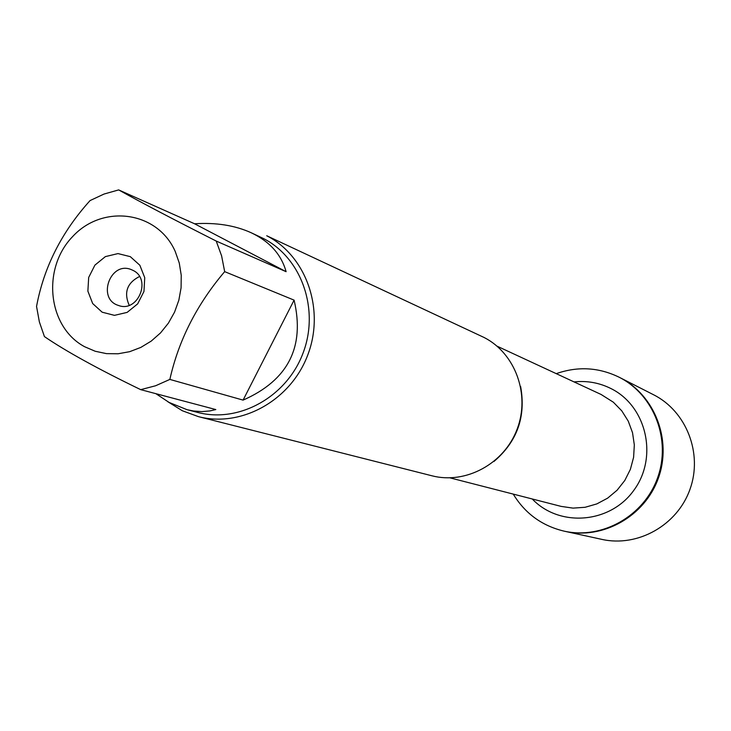 <?xml version="1.0" encoding="UTF-8"?>
<svg xmlns="http://www.w3.org/2000/svg" width="731" height="731" viewBox="0 0 731 731"><rect width="100%" height="100%" fill="white"/><g stroke="black" fill="none" stroke-linecap="round" stroke-linejoin="round"><path stroke-width="1.1" d="M556.254 373.651C577.746 366.121 598.689 367.3 619.084 377.196L619.367 377.342C654.126 394.95 671.414 439.87 657.562 477.9C644.048 516.049 602.125 539.688 564.113 531.145C542.064 525.881 525.114 513.537 513.244 494.101M620.208 377.772L619.925 377.625C654.757 395.087 672.191 439.971 658.412 478.028C644.97 516.205 603.057 539.889 565.036 531.346C603.002 539.88 644.861 516.278 658.348 478.184C672.191 440.208 654.921 395.352 620.208 377.772M175.257 251.528C157.594 211.131 102.733 203.702 72.552 236.67C41.53 268.688 47.725 327.086 84.641 346.732L95.204 351.255L106.47 353.63L118.075 353.777L129.661 351.684L140.836 347.408L151.244 341.085L160.528 332.916L168.386 323.157L174.563 312.137L178.839 300.213L181.087 287.776L181.233 275.249L179.269 263.032L175.257 251.528M216.221 241.056C173.576 219.492 141.056 202.441 118.66 189.905L104.03 194.053L90.077 200.568C61.651 232.047 43.814 267.336 36.55 306.435L39.364 321.905L44.436 336.598C65.726 351.163 97.817 368.853 140.699 389.65L155.584 385.767L169.857 379.416C178.62 340.29 196.886 304.361 224.673 271.64L221.612 255.905L216.221 241.056L286.104 271.685C281.316 254.498 269.693 241.522 251.208 232.76C234.998 225.395 216.12 222.398 194.565 223.768L118.66 189.905M251.208 232.76L263.589 238.589C301.72 258.098 319.758 309.716 302.981 353.256C286.625 396.96 238.982 423.368 197.626 412.412L187.017 409.68L193.441 410.986L201.838 411.608L209.961 410.932L215.819 409.561L140.699 389.65M155.867 393.671L169.089 402.434L187.017 409.68M169.857 379.416L243.085 400.113C288.096 380.284 305.101 346.951 294.09 300.13L224.673 271.64M198.448 416.643L431.902 475.78C465.775 484.598 504.235 463.765 517.146 429.124C530.386 394.612 515.373 353.438 484.169 337.521L266.714 235.747C306.344 255.996 325.149 309.579 307.806 354.864C290.892 400.305 241.458 427.863 198.448 416.643L182.311 410.74L167.701 401.648M130.301 256.654L139.849 265.252L144.738 277.679L143.961 291.468L137.666 303.868L127.13 312.393L114.447 315.353L102.148 312.192L92.682 303.548L87.875 291.148L88.679 277.451L94.911 265.134L105.365 256.618L117.983 253.584L130.301 256.654M294.09 300.13L243.085 400.113M194.565 223.768L286.104 271.685M133.143 270.452L131.242 269.584C110.271 260.766 96.629 298.988 118.44 305.439C137.757 313.042 151.929 279.361 133.143 270.452M139.502 276.51C127.066 282.897 123.64 292.501 129.213 305.311M564.113 531.145L601.878 539.387C637.816 547.464 677.354 525.214 689.991 489.304C702.957 453.512 686.455 411.242 653.532 394.74L619.084 377.196M520.627 386.525C526.101 416.688 517.173 441.698 493.836 461.572M449.967 477.855L561.134 506.391L573.04 508.118L585.111 507.287L596.816 503.915L607.635 498.149L617.101 490.218L624.795 480.477L630.378 469.357L633.603 457.323L634.325 444.923L632.525 432.697L628.276 421.175L621.779 410.849L613.327 402.187L601.092 394.466L496.998 346.138M574.054 381.911C587.148 380.522 599.575 382.797 611.317 388.737C646.707 406.436 658.247 457.222 633.941 490.163C610.312 523.606 559.489 527.663 532.25 498.981"/></g></svg>
